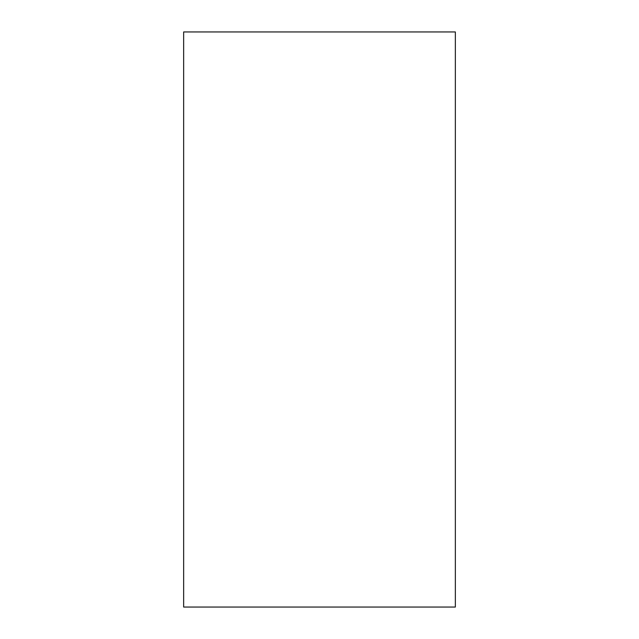 <?xml version="1.0" encoding="UTF-8"?>
<svg xmlns="http://www.w3.org/2000/svg" width="639" height="639" viewBox="0 0 639 639"><rect width="100%" height="100%" fill="white"/><g stroke="black" fill="none" stroke-linecap="round" stroke-linejoin="round"><path stroke-width="0.96" d="M455.351 31.95L183.649 31.95L455.351 31.95L455.351 607.05L183.649 607.05L183.649 31.95L183.649 607.05L455.351 607.05L455.351 31.95"/></g></svg>
